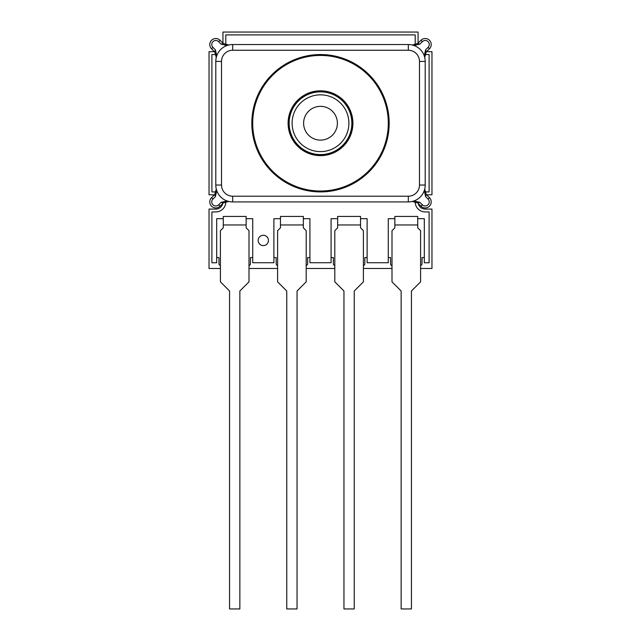 <?xml version="1.0" encoding="UTF-8"?>
<svg xmlns="http://www.w3.org/2000/svg" width="641" height="641" viewBox="0 0 641 641"><rect width="100%" height="100%" fill="white"/><g stroke="black" fill="none" stroke-linecap="round" stroke-linejoin="round"><path stroke-width="0.96" d="M246.144 224.959L246.144 227.819L249.004 230.68L249.004 281.848L239.854 291.006L239.854 608.95L229.558 608.95L229.558 291.006L220.408 281.848L220.408 230.68L223.268 227.819L223.268 216.434L246.144 216.434L246.144 224.959L223.268 224.959M389.175 123.224A68.675 68.675 0 0 1 320.5 191.907A68.675 68.675 0 0 1 251.825 123.224A68.675 68.675 0 0 1 320.5 54.549A68.675 68.675 0 0 1 389.175 123.224A68.675 68.675 0 0 0 320.5 54.549A68.675 68.675 0 0 0 251.825 123.224M352.021 123.224A31.521 31.521 0 0 1 320.5 154.753A31.521 31.521 0 0 1 288.979 123.224A31.521 31.521 0 0 1 320.5 91.703A31.521 31.521 0 0 1 352.021 123.224A31.521 31.521 0 0 0 320.5 91.703A31.521 31.521 0 0 0 288.979 123.224M337.39 123.224A16.89 16.89 0 0 0 320.5 106.342A16.89 16.89 0 0 0 303.61 123.224A16.89 16.89 0 0 0 320.5 140.115A16.89 16.89 0 0 0 337.39 123.224M348.888 123.224A28.388 28.388 0 0 1 320.5 151.613A28.388 28.388 0 0 1 292.112 123.224A28.388 28.388 0 0 1 320.5 94.836A28.388 28.388 0 0 1 348.888 123.224M214.759 51.985L215.4 49.846L216.746 55.815L216.273 57.418L214.759 51.985L211.546 48.772A6.009 6.009 0 0 1 215.793 38.524A6.009 6.009 0 0 1 220.039 40.279L223.252 43.492L228.685 45.006L227.082 45.487L221.113 44.133L223.252 43.492M417.748 43.492L419.887 44.133L413.918 45.487L412.315 45.006L417.748 43.492L420.961 40.279A6.009 6.009 0 0 1 430.752 42.234A6.009 6.009 0 0 1 429.454 48.772L426.241 51.985L424.727 57.418L424.254 55.815L425.6 49.846L426.241 51.985M426.241 194.471L425.6 196.611L424.254 190.641L424.727 189.039L426.241 194.471L429.454 197.676A6.009 6.009 0 0 1 425.207 207.932A6.009 6.009 0 0 1 420.961 206.17L417.748 202.965L412.315 201.442L413.918 200.97L419.887 202.324L417.748 202.965M223.252 202.965L221.113 202.324L227.082 200.97L228.685 201.442L223.252 202.965L220.039 206.17A6.009 6.009 0 0 1 210.248 204.223A6.009 6.009 0 0 1 211.546 197.676L214.759 194.471L216.273 189.039L216.746 190.641L215.4 196.611L214.759 194.471M419.887 44.133L422.347 41.673A4.038 4.038 0 0 1 428.941 42.979A4.038 4.038 0 0 1 428.06 47.386L425.6 49.846M425.6 196.611L428.06 199.071A4.038 4.038 0 0 1 425.207 205.961A4.038 4.038 0 0 1 422.347 204.783L419.887 202.324M419.486 185.041L425.207 185.041A16.89 16.89 0 0 1 408.317 201.923L232.683 201.923A16.89 16.89 0 0 1 215.793 185.041L215.793 61.416A16.89 16.89 0 0 1 232.683 44.525L408.317 44.525A16.89 16.89 0 0 1 425.207 61.416L425.207 185.041A16.89 16.89 0 0 1 408.317 201.923L408.317 196.21A11.169 11.169 0 0 0 419.486 185.041L419.486 61.416A11.169 11.169 0 0 0 408.317 50.246L232.683 50.246A11.169 11.169 0 0 0 221.514 61.416L221.514 185.041A11.169 11.169 0 0 0 232.683 196.21L408.317 196.21M221.113 202.324L218.653 204.783A4.038 4.038 0 0 1 212.94 204.783A4.038 4.038 0 0 1 212.94 199.071L215.4 196.611M215.4 49.846L212.94 47.386A4.038 4.038 0 0 1 212.94 41.673A4.038 4.038 0 0 1 218.653 41.673L221.113 44.133M331.085 257.57L333.368 257.57L333.368 263.78A1.803 1.803 0 0 0 334.802 265.542M363.399 265.542A1.803 1.803 0 0 0 364.825 263.78L364.825 257.57L367.117 257.57M388.278 257.57L390.561 257.57L390.561 263.78A1.803 1.803 0 0 0 391.996 265.542M420.592 265.542A1.803 1.803 0 0 0 422.018 263.78L422.018 257.57L424.31 257.57M273.883 257.57L276.175 257.57L276.175 263.78A1.803 1.803 0 0 0 277.601 265.542M306.198 265.542A1.803 1.803 0 0 0 307.632 263.78L307.632 257.57L309.915 257.57M216.69 257.57L218.982 257.57L218.982 263.78A1.803 1.803 0 0 0 220.408 265.542M249.004 265.542A1.803 1.803 0 0 0 250.439 263.78L250.439 257.57L252.722 257.57M418.06 43.187L418.06 32.05L222.94 32.05L222.94 43.187M426.553 194.776L431.962 194.776L431.962 51.681L426.553 51.681M420.592 268.483L431.962 268.483L431.962 209.078L425.207 209.078A7.147 7.147 0 0 1 418.22 203.429M222.78 203.429A7.147 7.147 0 0 1 215.793 209.078L209.038 209.078L209.038 268.483L220.408 268.483M249.004 268.483L277.601 268.483M306.198 268.483L334.802 268.483M363.399 268.483L391.996 268.483M214.447 51.681L209.038 51.681L209.038 194.776L214.447 194.776M263.307 235.311A5.144 5.144 0 0 0 258.155 240.455A5.144 5.144 0 0 0 263.307 245.607A5.144 5.144 0 0 0 268.451 240.455A5.144 5.144 0 0 0 263.307 235.311M415.208 44.958A10.008 10.008 0 0 1 415.2 44.525L415.2 34.91L225.8 34.91L225.8 44.525A10.008 10.008 0 0 1 225.792 44.958M216.225 54.525A10.008 10.008 0 0 1 215.793 54.541L211.899 54.541L211.899 191.915L215.793 191.915A10.008 10.008 0 0 1 216.225 191.923M225.792 201.498A10.008 10.008 0 0 1 215.793 211.939L211.899 211.939L211.899 262.762L216.69 262.762L216.69 218.677L223.268 218.677M246.144 218.677L252.722 218.677L252.722 262.722L273.883 262.722L273.883 218.677L280.462 218.677M303.345 218.677L309.915 218.677L309.915 262.722L331.085 262.722L331.085 218.677L337.655 218.677M360.538 218.677L367.117 218.677L367.117 262.722L388.278 262.722L388.278 218.677L394.856 218.677M417.732 218.677L424.31 218.677L424.31 262.762L429.101 262.762L429.101 211.939L425.207 211.939A10.008 10.008 0 0 1 415.208 201.498M424.775 191.923A10.008 10.008 0 0 1 425.207 191.915L429.101 191.915L429.101 54.541L425.207 54.541A10.008 10.008 0 0 1 424.775 54.525M360.538 224.959L360.538 227.819L363.399 230.68L363.399 281.848L354.249 291.006L354.249 608.95L343.953 608.95L343.953 291.006L334.802 281.848L334.802 230.68L337.655 227.819L337.655 216.434L360.538 216.434L360.538 224.959L337.655 224.959M417.732 224.959L417.732 227.819L420.592 230.68L420.592 281.848L411.442 291.006L411.442 608.95L401.146 608.95L401.146 291.006L391.996 281.848L391.996 230.68L394.856 227.819L394.856 216.434L417.732 216.434L417.732 224.959L394.856 224.959M303.345 224.959L303.345 227.819L306.198 230.68L306.198 281.848L297.047 291.006L297.047 608.95L286.751 608.95L286.751 291.006L277.601 281.848L277.601 230.68L280.462 227.819L280.462 216.434L303.345 216.434L303.345 224.959L280.462 224.959M252.706 123.224A67.794 67.794 0 0 0 320.5 191.018A67.794 67.794 0 0 0 388.294 123.224A67.794 67.794 0 0 0 320.5 55.43A67.794 67.794 0 0 0 252.706 123.224M288.089 123.224A32.411 32.411 0 0 1 320.5 90.814A32.411 32.411 0 0 1 352.911 123.224A32.411 32.411 0 0 1 320.5 155.635A32.411 32.411 0 0 1 288.089 123.224M289.147 123.224A31.353 31.353 0 0 0 320.5 154.577A31.353 31.353 0 0 0 351.853 123.224A31.353 31.353 0 0 0 320.5 91.871A31.353 31.353 0 0 0 289.147 123.224M422.347 41.673L420.961 40.279M428.06 199.071L429.454 197.676M232.683 196.21L232.683 201.923A16.89 16.89 0 0 1 215.793 185.041L221.514 185.041M408.317 50.246L408.317 44.525A16.89 16.89 0 0 1 425.207 61.416L419.486 61.416M221.514 61.416L215.793 61.416A16.89 16.89 0 0 1 232.683 44.525L232.683 50.246M218.653 204.783L220.039 206.17M212.94 199.071L211.546 197.676M422.347 204.783L420.961 206.17M428.06 47.386L429.454 48.772M212.94 47.386L211.546 48.772M218.653 41.673L220.039 40.279"/></g></svg>
